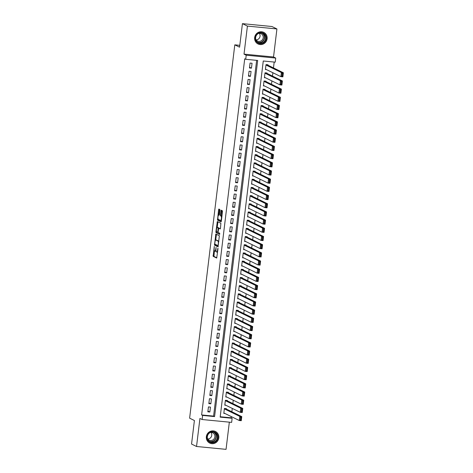 <?xml version="1.0" encoding="UTF-8"?>
<svg xmlns="http://www.w3.org/2000/svg" width="473" height="473" viewBox="0 0 473 473"><rect width="100%" height="100%" fill="white"/><g stroke="black" fill="none" stroke-linecap="round" stroke-linejoin="round"><path stroke-width="0.71" d="M214.287 246.398L213.146 256.331L216.687 258.063L217.994 248.81L217.911 248.177L217.586 249.779A2.602 0.656 -84.5 0 1 216.705 252.062A2.602 0.656 -84.5 0 1 216.646 252.044L216.356 251.902A2.602 0.656 -84.5 0 1 216.037 249.023L216.09 247.284L215.765 248.893A2.602 0.656 -84.5 0 1 214.89 251.175A2.602 0.656 -84.5 0 1 214.831 251.157L214.535 251.009A2.602 0.656 -84.5 0 1 214.222 248.136L214.287 246.398M254.657 37.562A6.456 6.226 116.1 0 0 258.039 43.965A6.456 6.226 116.1 0 0 267.103 38.768A6.456 6.226 116.1 0 0 263.721 32.365A6.456 6.226 116.1 0 0 254.657 37.562M206.358 436.674A6.456 6.226 116.1 0 0 209.74 443.077A6.456 6.226 116.1 0 0 218.804 437.88A6.456 6.226 116.1 0 0 215.422 431.477A6.456 6.226 116.1 0 0 206.358 436.674M219.957 210.426L219.856 209.521L218.851 209.036L218.573 209.746L217.527 220.128L221.045 221.855L221.34 221.145L222.487 211.662L222.387 210.763L221.175 210.178L220.412 214.949L220.513 215.848L221.104 216.137A2.176 0.55 -84.5 0 1 221.376 218.437A2.176 0.55 -84.5 0 1 220.631 220.448A2.176 0.55 -84.5 0 1 220.584 220.436L218.266 219.301A2.176 0.55 -84.5 0 1 217.988 216.995A2.176 0.55 -84.5 0 1 218.733 214.984A2.176 0.55 -84.5 0 1 218.786 215.002L219.188 215.197L219.46 214.482L219.957 210.426M245.718 59.296L246.208 55.205L275.724 58.067L275.227 62.158L263.266 60.999L220.17 417.133L232.131 418.292L231.634 422.383L202.125 419.521L202.621 415.43L214.582 416.589L257.679 60.455L245.718 59.296L244.718 58.812L201.622 414.939L202.621 415.43M202.125 419.521L199.931 418.451L196.537 446.488L191.553 444.052L194.403 420.515L189.62 418.167L234.797 44.846L239.58 47.188L242.43 23.65L247.414 26.092L244.021 54.129L246.208 55.205M215.842 234.034L214.5 245.12L218.041 246.853L219.366 235.755L215.842 234.034M216.717 231.77L215.913 231.729L217.338 221.53L220.879 223.262L220.483 228.217L220.211 228.932L218.745 228.223L218.142 231.628L218.242 232.527L219.732 233.254L219.608 234.383M219.596 234.377L216.013 232.627L215.913 231.729M242.43 23.65L271.94 26.512L276.924 28.948L247.414 26.092M196.537 446.488L226.053 449.35L229.34 422.158M267.954 65.203L268.002 64.795L266.009 64.6L265.412 69.513L266.518 69.62M266.961 73.392L267.014 72.978L265.016 72.789L264.425 77.702L265.524 77.809M265.974 81.575L266.021 81.167L264.029 80.972L263.431 85.885L264.537 85.991M264.981 89.764L265.028 89.356L263.035 89.161L262.444 94.074L263.544 94.18M263.993 97.952L264.04 97.539L262.048 97.349L261.451 102.263L262.556 102.369M263 106.135L263.047 105.727L261.055 105.532L260.463 110.446L261.563 110.552M262.007 114.324L262.06 113.916L260.061 113.721L259.47 118.634L260.576 118.741M261.019 122.513L261.066 122.105L259.074 121.91L258.477 126.823L259.582 126.93M260.026 130.696L260.079 130.288L258.081 130.099L257.489 135.006L258.595 135.112M259.038 138.885L259.086 138.477L257.093 138.282L256.496 143.195L257.602 143.301M258.045 147.073L258.092 146.665L256.1 146.47L255.509 151.384L256.608 151.49M257.058 155.256L257.105 154.848L255.113 154.659L254.515 159.567L255.621 159.673M256.064 163.445L256.112 163.037L254.119 162.842L253.528 167.755L254.628 167.862M255.071 171.634L255.124 171.226L253.132 171.031L252.535 175.944L253.64 176.051M254.084 179.823L254.131 179.409L252.139 179.22L251.541 184.127L252.647 184.239M253.09 188.006L253.144 187.598L251.145 187.403L250.554 192.316L251.66 192.422M252.103 196.194L252.15 195.787L250.158 195.591L249.561 200.505L250.666 200.611M251.11 204.383L251.163 203.969L249.165 203.78L248.573 208.688L249.673 208.8M250.122 212.566L250.17 212.158L248.177 211.963L247.58 216.876L248.686 216.983M249.129 220.755L249.176 220.347L247.184 220.152L246.593 225.065L247.692 225.172M248.136 228.944L248.189 228.53L246.197 228.341L245.599 233.254L246.705 233.36M247.148 237.127L247.196 236.719L245.203 236.524L244.606 241.437L245.712 241.543M246.155 245.316L246.208 244.908L244.21 244.712L243.619 249.626L244.724 249.732M245.168 253.504L245.215 253.09L243.223 252.901L242.625 257.815L243.731 257.921M244.174 261.687L244.228 261.279L242.229 261.084L241.638 265.997L242.738 266.104M243.187 269.876L243.234 269.468L241.242 269.273L240.645 274.186L241.75 274.293M242.194 278.065L242.241 277.657L240.249 277.462L239.657 282.375L240.757 282.482M241.206 286.248L241.254 285.84L239.261 285.651L238.664 290.558L239.77 290.664M240.213 294.437L240.26 294.029L238.268 293.834L237.677 298.747L238.776 298.853M239.22 302.625L239.273 302.217L237.275 302.022L236.683 306.936L237.789 307.042M238.232 310.808L238.28 310.4L236.287 310.211L235.69 315.119L236.796 315.225M237.239 318.997L237.292 318.589L235.294 318.394L234.703 323.307L235.808 323.414M236.252 327.186L236.299 326.778L234.306 326.583L233.709 331.496L234.815 331.603M235.258 335.375L235.306 334.961L233.313 334.772L232.722 339.679L233.822 339.791M234.271 343.558L234.318 343.15L232.326 342.955L231.729 347.868L232.834 347.974M233.278 351.746L233.325 351.338L231.332 351.143L230.741 356.057L231.841 356.163M232.284 359.935L232.338 359.521L230.345 359.332L229.748 364.24L230.854 364.352M231.297 368.118L231.344 367.71L229.352 367.515L228.755 372.428L229.86 372.535M230.304 376.307L230.357 375.899L228.358 375.704L227.767 380.617L228.873 380.724M229.316 384.496L229.364 384.082L227.371 383.893L226.774 388.806L227.88 388.912M228.323 392.679L228.376 392.271L226.378 392.076L225.787 396.989L226.886 397.095M227.336 400.868L227.383 400.46L225.39 400.264L224.793 405.178L225.899 405.284M208.445 406.904L207.848 411.817L209.846 412.013L210.438 407.099L208.445 406.904M209.438 398.721L208.841 403.629L210.834 403.824L211.431 398.91L209.438 398.721M210.426 390.532L209.835 395.446L211.827 395.635L212.418 390.728L210.426 390.532M211.419 382.344L210.822 387.257L212.815 387.452L213.412 382.539L211.419 382.344M212.407 374.161L211.815 379.068L213.808 379.263L214.405 374.35L212.407 374.161M213.4 365.972L212.803 370.885L214.801 371.074L215.392 366.167L213.4 365.972M214.387 357.783L213.796 362.696L215.789 362.892L216.386 357.978L214.387 357.783M215.381 349.6L214.783 354.508L216.782 354.703L217.373 349.789L215.381 349.6M216.374 341.411L215.777 346.325L217.769 346.514L218.366 341.607L216.374 341.411M217.361 333.223L216.77 338.136L218.763 338.331L219.354 333.418L217.361 333.223M218.355 325.034L217.757 329.947L219.75 330.142L220.347 325.229L218.355 325.034M219.342 316.851L218.751 321.764L220.743 321.953L221.34 317.04L219.342 316.851M220.335 308.662L219.738 313.575L221.736 313.77L222.328 308.857L220.335 308.662M221.323 300.473L220.731 305.387L222.724 305.582L223.321 300.668L221.323 300.473M222.316 292.29L221.719 297.204L223.717 297.393L224.308 292.48L222.316 292.29M223.303 284.102L222.712 289.015L224.705 289.21L225.302 284.297L223.303 284.102M224.297 275.913L223.705 280.826L225.698 281.021L226.289 276.108L224.297 275.913M225.29 267.73L224.693 272.637L226.685 272.832L227.282 267.919L225.29 267.73M226.277 259.541L225.686 264.454L227.679 264.644L228.27 259.736L226.277 259.541M227.271 251.352L226.673 256.265L228.666 256.461L229.263 251.547L227.271 251.352M228.258 243.169L227.667 248.077L229.659 248.272L230.256 243.359L228.258 243.169M229.251 234.98L228.654 239.894L230.653 240.083L231.244 235.176L229.251 234.98M230.239 226.792L229.647 231.705L231.64 231.9L232.237 226.987L230.239 226.792M231.232 218.609L230.635 223.516L232.633 223.711L233.224 218.798L231.232 218.609M232.225 210.42L231.628 215.333L233.621 215.522L234.218 210.615L232.225 210.42M233.213 202.231L232.621 207.144L234.614 207.34L235.205 202.426L233.213 202.231M234.206 194.048L233.609 198.956L235.601 199.151L236.198 194.237L234.206 194.048M235.193 185.859L234.602 190.773L236.595 190.962L237.192 186.055L235.193 185.859M236.187 177.671L235.589 182.584L237.588 182.779L238.179 177.866L236.187 177.671M237.174 169.482L236.583 174.395L238.575 174.59L239.172 169.677L237.174 169.482M238.167 161.299L237.57 166.212L239.569 166.401L240.16 161.488L238.167 161.299M239.161 153.11L238.563 158.023L240.556 158.219L241.153 153.305L239.161 153.11M240.148 144.921L239.557 149.835L241.549 150.03L242.141 145.116L240.148 144.921M241.141 136.738L240.544 141.652L242.537 141.841L243.134 136.928L241.141 136.738M242.129 128.55L241.537 133.463L243.53 133.658L244.127 128.745L242.129 128.55M243.122 120.361L242.525 125.274L244.523 125.469L245.115 120.556L243.122 120.361M244.109 112.178L243.518 117.085L245.511 117.28L246.108 112.367L244.109 112.178M245.103 103.989L244.506 108.902L246.504 109.092L247.095 104.184L245.103 103.989M246.09 95.8L245.499 100.714L247.491 100.909L248.089 95.995L246.09 95.8M247.083 87.617L246.492 92.525L248.485 92.72L249.076 87.807L247.083 87.617M248.077 79.429L247.48 84.342L249.472 84.531L250.069 79.624L248.077 79.429M249.064 71.24L248.473 76.153L250.465 76.348L251.057 71.435L249.064 71.24M201.622 414.939L213.589 416.104L256.638 60.355M251.453 68.159L252.05 63.246L250.057 63.057L249.46 67.964L251.453 68.159L249.549 67.225M220.211 416.743L231.137 417.801L231.279 416.595M231.865 411.758L232.273 408.406M232.858 403.57L233.26 400.217M233.845 395.387L234.253 392.034M234.839 387.198L235.247 383.845M235.826 379.009L236.234 375.657M236.819 370.826L237.227 367.468M237.813 362.637L238.215 359.285M238.8 354.448L239.208 351.096M239.793 346.266L240.195 342.907M240.781 338.077L241.189 334.724M241.774 329.888L242.182 326.536M242.761 321.705L243.169 318.347M243.755 313.516L244.163 310.164M244.748 305.327L245.15 301.975M245.735 297.145L246.143 293.786M246.729 288.956L247.131 285.603M247.716 280.767L248.124 277.415M248.709 272.584L249.111 269.226M249.697 264.395L250.105 261.043M250.69 256.206L251.098 252.854M251.683 248.018L252.085 244.665M252.671 239.835L253.079 236.482M253.664 231.646L254.066 228.293M254.651 223.457L255.059 220.105M255.645 215.274L256.047 211.916M256.632 207.085L257.04 203.733M257.625 198.897L258.033 195.544M258.613 190.714L259.021 187.355M259.606 182.525L260.014 179.172M260.599 174.336L261.001 170.984M261.587 166.153L261.995 162.795M262.58 157.964L262.982 154.612M263.567 149.775L263.975 146.423M264.561 141.593L264.969 138.234M265.548 133.404L265.956 130.051M266.541 125.215L266.949 121.863M267.535 117.032L267.937 113.674M268.522 108.843L268.93 105.491M269.515 100.654L269.917 97.302M270.503 92.466L270.911 89.113M271.496 84.283L271.898 80.93M272.483 76.094L272.891 72.741M273.477 67.905L274.186 62.058M226.342 409.056L226.39 408.642L224.397 408.453L223.806 413.367L224.906 413.473M239.805 45.331L234.797 44.846M244.021 54.129L273.53 56.991L276.924 28.948M273.53 56.991L275.724 58.067M231.137 417.801L232.131 418.292M213.589 416.104L214.582 416.589M209.846 412.013L207.943 411.078M210.834 403.824L208.93 402.89M211.827 395.635L209.923 394.707M212.815 387.452L210.911 386.518M213.808 379.263L211.904 378.329M214.801 371.074L212.891 370.146M215.789 362.892L213.885 361.957M216.782 354.703L214.878 353.769M217.769 346.514L215.865 345.586M218.763 338.331L216.859 337.397M219.75 330.142L217.846 329.208M220.743 321.953L218.839 321.025M221.736 313.77L219.827 312.836M222.724 305.582L220.82 304.647M223.717 297.393L221.813 296.459M224.705 289.21L222.801 288.276M225.698 281.021L223.794 280.087M226.685 272.832L224.781 271.898M227.679 264.644L225.775 263.715M228.666 256.461L226.762 255.526M229.659 248.272L227.755 247.338M230.653 240.083L228.743 239.155M231.64 231.9L229.736 230.966M232.633 223.711L230.729 222.777M233.621 215.522L231.717 214.594M234.614 207.34L232.71 206.405M235.601 199.151L233.697 198.217M236.595 190.962L234.691 190.034M237.588 182.779L235.678 181.845M238.575 174.59L236.671 173.656M239.569 166.401L237.665 165.473M240.556 158.219L238.652 157.284M241.549 150.03L239.645 149.096M242.537 141.841L240.633 140.907M243.53 133.658L241.626 132.724M244.523 125.469L242.614 124.535M245.511 117.28L243.607 116.346M246.504 109.092L244.6 108.163M247.491 100.909L245.588 99.974M248.485 92.72L246.581 91.786M249.472 84.531L247.568 83.603M250.465 76.348L248.561 75.414M215.623 251.234A2.602 0.656 -84.5 0 0 215.688 251.252A2.602 0.656 -84.5 0 0 216.007 250.997M214.405 250.879L213.944 256.407L216.853 257.838M215.203 244.275L215.298 245.197L218.213 246.628M216.451 234.33L215.718 240.036M214.783 243.471L214.854 244.103L217.958 245.623L218.29 243.956A2.602 0.656 -84.5 0 0 217.976 241.076L215.859 240.042A2.602 0.656 -84.5 0 0 215.8 240.024A2.602 0.656 -84.5 0 0 214.925 242.306L214.783 243.471M218.904 241.283A2.602 0.656 -84.5 0 0 218.774 241.153L217.976 241.076M216.539 240.107A2.602 0.656 -84.5 0 1 216.599 240.101A2.602 0.656 -84.5 0 1 216.658 240.118L218.774 241.153M217.976 227.566A2.176 0.55 -84.5 0 1 218.029 227.566A2.176 0.55 -84.5 0 1 218.077 227.578L217.278 227.501A2.176 0.55 -84.5 0 0 217.231 227.489L217.858 222.322L217.06 222.245M217.964 221.837L217.858 222.322M220.377 228.707L218.745 228.223M219.75 234.141L216.013 232.627M218.029 227.566L217.231 227.489A2.176 0.55 -84.5 0 0 216.486 229.494A2.176 0.55 -84.5 0 0 216.758 231.8L217.598 232.208L217.87 231.492L218.1 227.903L217.278 227.501M218.999 228.246L218.1 227.903M218.077 227.578L218.898 227.98M216.711 231.805L216.811 232.704M220.684 220.448L221.382 220.513A2.176 0.55 -84.5 0 0 221.417 220.524L220.631 220.448M221.932 216.238A2.176 0.55 -84.5 0 0 221.902 216.214L221.104 216.137M221.807 210.479L221.21 215.026L221.305 215.925L221.902 216.214M218.23 219.277L218.325 220.205L221.234 221.636M219.478 209.338L218.745 214.984L219.33 215.044M224.35 408.861L239.776 416.417L241.768 416.612L241.277 420.704L239.279 420.509L223.853 412.953M225.29 408.536L241.768 416.612L241.354 417.292L240.562 417.216L240.213 420.083L241.011 420.16L241.354 417.292M240.213 420.083L239.279 420.509L239.776 416.417L240.562 417.216M241.011 420.16L241.277 420.704M217.805 437.72A5.587 5.386 -63.9 0 1 211.756 442.728A5.587 5.386 -63.9 0 1 207.038 436.68A5.587 5.386 -63.9 0 1 213.092 431.672A5.587 5.386 -63.9 0 1 217.805 437.72M207.34 436.668A5.173 4.984 116.1 0 0 210.047 441.8A5.173 4.984 116.1 0 0 217.308 437.631A5.173 4.984 116.1 0 0 214.6 432.499A5.173 4.984 116.1 0 0 207.34 436.668M210.993 432.44A4.074 3.926 -63.9 0 1 207.789 438.991M210.278 432.523A4.074 3.926 -63.9 0 1 214.884 436.863A4.074 3.926 -63.9 0 1 207.411 438.37M208.492 442.261A6.415 6.184 116.1 0 0 218.603 437.797A6.415 6.184 116.1 0 0 214.009 430.992M262.834 43.132A5.587 5.386 -63.9 0 1 255.722 40.394A5.587 5.386 -63.9 0 1 258.607 33.039A5.587 5.386 -63.9 0 1 265.72 35.777A5.587 5.386 -63.9 0 1 262.834 43.132M258.666 33.364A5.173 4.984 116.1 0 0 258.347 42.682A5.173 4.984 116.1 0 0 265.643 38.065A5.173 4.984 116.1 0 0 258.666 33.364M259.293 33.323A4.074 3.926 -63.9 0 1 256.082 39.88M258.571 33.406A4.074 3.926 -63.9 0 1 260.8 41.05A4.074 3.926 -63.9 0 1 255.71 39.259M256.792 43.144A6.415 6.184 116.1 0 0 266.943 38.124A6.415 6.184 116.1 0 0 262.308 31.88M225.337 400.672L240.769 408.229L242.761 408.424L242.265 412.515L240.272 412.326L224.846 404.77M226.277 400.353L242.761 408.424L242.347 409.104L241.549 409.027L241.206 411.894L241.999 411.971L242.347 409.104M241.206 411.894L240.272 412.326L240.769 408.229L241.549 409.027M241.999 411.971L242.265 412.515M226.331 392.489L241.756 400.04L243.755 400.235L243.258 404.332L241.265 404.137L225.834 396.581M227.271 392.164L243.755 400.235L243.341 400.921L242.543 400.844L242.194 403.706L242.992 403.782L243.341 400.921M242.194 403.706L241.265 404.137L241.756 400.04L242.543 400.844M242.992 403.782L243.258 404.332M227.318 384.301L242.75 391.857L244.742 392.046L244.245 396.143L242.253 395.948L226.827 388.392M228.258 383.975L244.742 392.046L244.328 392.732L243.53 392.655L243.187 395.523L243.985 395.599L244.328 392.732M243.187 395.523L242.253 395.948L242.75 391.857L243.53 392.655M243.985 395.599L244.245 396.143M228.311 376.112L243.737 383.668L245.735 383.863L245.239 387.955L243.246 387.759L227.815 380.209M229.251 375.793L245.735 383.863L245.321 384.543L244.523 384.466L244.174 387.334L244.973 387.411L245.321 384.543M244.174 387.334L243.246 387.759L243.737 383.668L244.523 384.466M244.973 387.411L245.239 387.955M229.304 367.929L244.73 375.479L246.723 375.674L246.226 379.766L244.234 379.577L228.808 372.02M230.245 367.604L246.723 375.674L246.309 376.36L245.511 376.283L245.168 379.145L245.966 379.222L246.309 376.36M245.168 379.145L244.234 379.577L244.73 375.479L245.511 376.283M245.966 379.222L246.226 379.766M230.292 359.74L245.724 367.296L247.716 367.486L247.219 371.583L245.227 371.388L229.795 363.832M231.232 359.415L247.716 367.486L247.302 368.171L246.504 368.095L246.155 370.962L246.953 371.039L247.302 368.171M246.155 370.962L245.227 371.388L245.724 367.296L246.504 368.095M246.953 371.039L247.219 371.583M231.285 351.551L246.711 359.108L248.703 359.303L248.213 363.394L246.214 363.199L230.789 355.649M232.225 351.232L248.703 359.303L248.29 359.983L247.497 359.906L247.148 362.773L247.947 362.85L248.29 359.983M247.148 362.773L246.214 363.199L246.711 359.108L247.497 359.906M247.947 362.85L248.213 363.394M232.273 343.368L247.704 350.919L249.697 351.114L249.2 355.205L247.208 355.016L231.776 347.46M233.213 343.043L249.697 351.114L249.283 351.8L248.485 351.723L248.136 354.584L248.934 354.661L249.283 351.8M248.136 354.584L247.208 355.016L247.704 350.919L248.485 351.723M248.934 354.661L249.2 355.205M233.266 335.18L248.692 342.736L250.69 342.925L250.193 347.022L248.195 346.827L232.769 339.271M234.206 334.854L250.69 342.925L250.276 343.611L249.478 343.534L249.129 346.396L249.927 346.478L250.276 343.611M249.129 346.396L248.195 346.827L248.692 342.736L249.478 343.534M249.927 346.478L250.193 347.022M234.253 326.991L249.685 334.547L251.677 334.742L251.181 338.834L249.188 338.638L233.763 331.088M235.193 326.672L251.677 334.742L251.264 335.422L250.465 335.345L250.122 338.213L250.921 338.29L251.264 335.422M250.122 338.213L249.188 338.638L249.685 334.547L250.465 335.345M250.921 338.29L251.181 338.834M235.247 318.802L250.672 326.358L252.671 326.553L252.174 330.645L250.182 330.456L234.75 322.899M236.187 318.483L252.671 326.553L252.257 327.239L251.459 327.156L251.11 330.024L251.908 330.101L252.257 327.239M251.11 330.024L250.182 330.456L250.672 326.358L251.459 327.156M251.908 330.101L252.174 330.645M236.24 310.619L251.666 318.175L253.658 318.364L253.161 322.462L251.169 322.267L235.743 314.711M237.174 310.294L253.658 318.364L253.244 319.05L252.446 318.973L252.103 321.835L252.901 321.912L253.244 319.05M252.103 321.835L251.169 322.267L251.666 318.175L252.446 318.973M252.901 321.912L253.161 322.462M237.227 302.43L252.659 309.986L254.651 310.182L254.155 314.273L252.162 314.078L236.731 306.522M238.167 302.105L254.651 310.182L254.238 310.862L253.439 310.785L253.09 313.652L253.889 313.729L254.238 310.862M253.09 313.652L252.162 314.078L252.659 309.986L253.439 310.785M253.889 313.729L254.155 314.273M238.221 294.241L253.646 301.798L255.639 301.993L255.148 306.084L253.15 305.895L237.724 298.339M239.161 293.922L255.639 301.993L255.225 302.673L254.433 302.596L254.084 305.463L254.882 305.54L255.225 302.673M254.084 305.463L253.15 305.895L253.646 301.798L254.433 302.596M254.882 305.54L255.148 306.084M239.208 286.059L254.64 293.615L256.632 293.804L256.135 297.901L254.143 297.706L238.711 290.15M240.148 285.733L256.632 293.804L256.218 294.49L255.42 294.413L255.071 297.275L255.869 297.351L256.218 294.49M255.071 297.275L254.143 297.706L254.64 293.615L255.42 294.413M255.869 297.351L256.135 297.901M240.201 277.87L255.627 285.426L257.619 285.621L257.129 289.713L255.13 289.517L239.705 281.961M241.141 277.545L257.619 285.621L257.211 286.301L256.413 286.224L256.064 289.092L256.863 289.169L257.211 286.301M256.064 289.092L255.13 289.517L255.627 285.426L256.413 286.224M256.863 289.169L257.129 289.713M241.189 269.681L256.62 277.237L258.613 277.432L258.116 281.524L256.124 281.334L240.698 273.778M242.129 269.362L258.613 277.432L258.199 278.112L257.401 278.035L257.058 280.903L257.85 280.98L258.199 278.112M257.058 280.903L256.124 281.334L256.62 277.237L257.401 278.035M257.85 280.98L258.116 281.524M242.182 261.498L257.608 269.054L259.606 269.243L259.109 273.341L257.117 273.146L241.685 265.59M243.122 261.173L259.606 269.243L259.192 269.929L258.394 269.852L258.045 272.714L258.843 272.791L259.192 269.929M258.045 272.714L257.117 273.146L257.608 269.054L258.394 269.852M258.843 272.791L259.109 273.341M243.169 253.309L258.601 260.865L260.593 261.061L260.097 265.152L258.104 264.957L242.679 257.401M244.109 252.984L260.593 261.061L260.18 261.74L259.381 261.664L259.038 264.531L259.837 264.608L260.18 261.74M259.038 264.531L258.104 264.957L258.601 260.865L259.381 261.664M259.837 264.608L260.097 265.152M244.163 245.12L259.588 252.677L261.587 252.872L261.09 256.963L259.098 256.774L243.666 249.218M245.103 244.801L261.587 252.872L261.173 253.552L260.375 253.475L260.026 256.342L260.824 256.419L261.173 253.552M260.026 256.342L259.098 256.774L259.588 252.677L260.375 253.475M260.824 256.419L261.09 256.963M245.156 236.938L260.582 244.488L262.574 244.683L262.083 248.78L260.085 248.585L244.659 241.029M246.096 236.612L262.574 244.683L262.16 245.369L261.362 245.292L261.019 248.154L261.817 248.23L262.16 245.369M261.019 248.154L260.085 248.585L260.582 244.488L261.362 245.292M261.817 248.23L262.083 248.78M246.143 228.749L261.575 236.305L263.567 236.494L263.071 240.591L261.078 240.396L245.647 232.84M247.083 228.424L263.567 236.494L263.154 237.18L262.355 237.103L262.007 239.971L262.805 240.048L263.154 237.18M262.007 239.971L261.078 240.396L261.575 236.305L262.355 237.103M262.805 240.048L263.071 240.591M247.137 220.56L262.562 228.116L264.555 228.311L264.064 232.403L262.066 232.208L246.64 224.657M248.077 220.241L264.555 228.311L264.141 228.991L263.349 228.914L263 231.782L263.798 231.859L264.141 228.991M263 231.782L262.066 232.208L262.562 228.116L263.349 228.914M263.798 231.859L264.064 232.403M248.124 212.377L263.556 219.927L265.548 220.122L265.051 224.214L263.059 224.025L247.633 216.468M249.064 212.052L265.548 220.122L265.134 220.808L264.336 220.731L263.993 223.593L264.785 223.67L265.134 220.808M263.993 223.593L263.059 224.025L263.556 219.927L264.336 220.731M264.785 223.67L265.051 224.214M249.117 204.188L264.543 211.744L266.541 211.934L266.045 216.031L264.052 215.836L248.621 208.28M250.057 203.863L266.541 211.934L266.128 212.619L265.329 212.543L264.981 215.41L265.779 215.487L266.128 212.619M264.981 215.41L264.052 215.836L264.543 211.744L265.329 212.543M265.779 215.487L266.045 216.031M250.105 195.999L265.536 203.556L267.529 203.751L267.032 207.842L265.04 207.647L249.614 200.097M251.045 195.68L267.529 203.751L267.115 204.431L266.317 204.354L265.974 207.221L266.772 207.298L267.115 204.431M265.974 207.221L265.04 207.647L265.536 203.556L266.317 204.354M266.772 207.298L267.032 207.842M251.098 187.816L266.524 195.367L268.522 195.562L268.025 199.653L266.033 199.464L250.601 191.908M252.038 187.491L268.522 195.562L268.108 196.248L267.31 196.171L266.961 199.032L267.759 199.109L268.108 196.248M266.961 199.032L266.033 199.464L266.524 195.367L267.31 196.171M267.759 199.109L268.025 199.653M252.091 179.628L267.517 187.184L269.509 187.373L269.013 191.47L267.02 191.275L251.595 183.719M253.031 179.302L269.509 187.373L269.096 188.059L268.297 187.982L267.954 190.844L268.753 190.926L269.096 188.059M267.954 190.844L267.02 191.275L267.517 187.184L268.297 187.982M268.753 190.926L269.013 191.47M253.079 171.439L268.51 178.995L270.503 179.19L270.006 183.282L268.014 183.086L252.582 175.536M254.019 171.12L270.503 179.19L270.089 179.87L269.291 179.793L268.942 182.661L269.74 182.738L270.089 179.87M268.942 182.661L268.014 183.086L268.51 178.995L269.291 179.793M269.74 182.738L270.006 183.282M254.072 163.25L269.498 170.806L271.49 171.001L270.999 175.093L269.001 174.904L253.575 167.347M255.012 162.931L271.49 171.001L271.076 171.687L270.284 171.604L269.935 174.472L270.733 174.549L271.076 171.687M269.935 174.472L269.001 174.904L269.498 170.806L270.284 171.604M270.733 174.549L270.999 175.093M255.059 155.067L270.491 162.623L272.483 162.813L271.987 166.91L269.994 166.715L254.563 159.159M255.999 154.742L272.483 162.813L272.07 163.498L271.271 163.422L270.923 166.283L271.721 166.36L272.07 163.498M270.923 166.283L269.994 166.715L270.491 162.623L271.271 163.422M271.721 166.36L271.987 166.91M256.053 146.878L271.478 154.435L273.477 154.63L272.98 158.721L270.982 158.526L255.556 150.97M256.993 146.553L273.477 154.63L273.063 155.31L272.265 155.233L271.916 158.1L272.714 158.177L273.063 155.31M271.916 158.1L270.982 158.526L271.478 154.435L272.265 155.233M272.714 158.177L272.98 158.721M257.04 138.69L272.472 146.246L274.464 146.441L273.968 150.532L271.975 150.343L256.549 142.787M257.98 138.37L274.464 146.441L274.05 147.121L273.252 147.044L272.909 149.911L273.707 149.988L274.05 147.121M272.909 149.911L271.975 150.343L272.472 146.246L273.252 147.044M273.707 149.988L273.968 150.532M258.033 130.507L273.459 138.063L275.457 138.252L274.961 142.349L272.968 142.154L257.537 134.598M258.973 130.181L275.457 138.252L275.044 138.938L274.245 138.861L273.897 141.723L274.695 141.799L275.044 138.938M273.897 141.723L272.968 142.154L273.459 138.063L274.245 138.861M274.695 141.799L274.961 142.349M259.027 122.318L274.452 129.874L276.445 130.069L275.948 134.161L273.956 133.965L258.53 126.409M259.961 121.993L276.445 130.069L276.031 130.749L275.233 130.672L274.89 133.54L275.688 133.617L276.031 130.749M274.89 133.54L273.956 133.965L274.452 129.874L275.233 130.672M275.688 133.617L275.948 134.161M260.014 114.129L275.446 121.685L277.438 121.88L276.942 125.972L274.949 125.783L259.517 118.226M260.954 113.81L277.438 121.88L277.024 122.56L276.226 122.483L275.877 125.351L276.675 125.428L277.024 122.56M275.877 125.351L274.949 125.783L275.446 121.685L276.226 122.483M276.675 125.428L276.942 125.972M261.007 105.946L276.433 113.502L278.426 113.691L277.935 117.789L275.936 117.594L260.511 110.038M261.947 105.621L278.426 113.691L278.012 114.377L277.219 114.3L276.871 117.162L277.669 117.239L278.012 114.377M276.871 117.162L275.936 117.594L276.433 113.502L277.219 114.3M277.669 117.239L277.935 117.789M261.995 97.757L277.426 105.313L279.419 105.509L278.922 109.6L276.93 109.405L261.498 101.849M262.935 97.432L279.419 105.509L279.005 106.189L278.207 106.112L277.858 108.979L278.656 109.056L279.005 106.189M277.858 108.979L276.93 109.405L277.426 105.313L278.207 106.112M278.656 109.056L278.922 109.6M262.988 89.568L278.414 97.125L280.406 97.32L279.915 101.411L277.917 101.222L262.491 93.666M263.928 89.249L280.406 97.32L279.998 98L279.2 97.923L278.851 100.79L279.649 100.867L279.998 98M278.851 100.79L277.917 101.222L278.414 97.125L279.2 97.923M279.649 100.867L279.915 101.411M263.975 81.386L279.407 88.936L281.4 89.131L280.903 93.228L278.91 93.033L263.485 85.477M264.915 81.06L281.4 89.131L280.986 89.817L280.187 89.74L279.845 92.602L280.637 92.678L280.986 89.817M279.845 92.602L278.91 93.033L279.407 88.936L280.187 89.74M280.637 92.678L280.903 93.228M264.969 73.197L280.394 80.753L282.393 80.942L281.896 85.039L279.904 84.844L264.472 77.288M265.909 72.872L282.393 80.942L281.979 81.628L281.181 81.551L280.832 84.419L281.63 84.496L281.979 81.628M280.832 84.419L279.904 84.844L280.394 80.753L281.181 81.551M281.63 84.496L281.896 85.039M265.956 65.008L281.388 72.564L283.38 72.759L282.884 76.851L280.891 76.656L265.465 69.105M266.896 64.689L283.38 72.759L282.966 73.439L282.168 73.362L281.825 76.23L282.623 76.307L282.966 73.439M281.825 76.23L280.891 76.656L281.388 72.564L282.168 73.362M282.623 76.307L282.884 76.851M213.944 256.407L213.146 256.331M213.843 255.509L213.045 255.432M215.298 245.197L214.5 245.12M215.203 244.299L214.405 244.222M216.35 234.815L215.552 234.738M216.658 240.118L215.859 240.042M219.561 228.305L218.763 228.228M218.136 232.255L217.615 232.202L218.136 232.261M219.324 215.055L218.786 215.002M221.305 215.925L220.513 215.848M221.21 215.026L220.412 214.949M221.701 210.964L220.903 210.887M218.325 220.205L217.527 220.128M218.224 219.306L217.426 219.23M219.371 209.823L218.573 209.746M214.062 432.281A5.173 4.984 -63.9 0 1 209.545 441.51M208.983 441.09A5.008 4.825 116.1 0 0 216.007 437.058A5.008 4.825 116.1 0 0 213.388 432.097M262.361 33.163A5.173 4.984 -63.9 0 1 257.838 42.399M257.282 41.973A5.008 4.825 116.1 0 0 264.342 37.509A5.008 4.825 116.1 0 0 261.687 32.986M215.688 251.252L214.89 251.175M217.503 252.139L216.705 252.062M216.599 240.101L215.8 240.024M215.245 431.435L214.772 431.205M209.598 442.965L209.125 442.734M263.544 32.324L263.071 32.093M257.897 43.847L257.424 43.617"/></g></svg>
